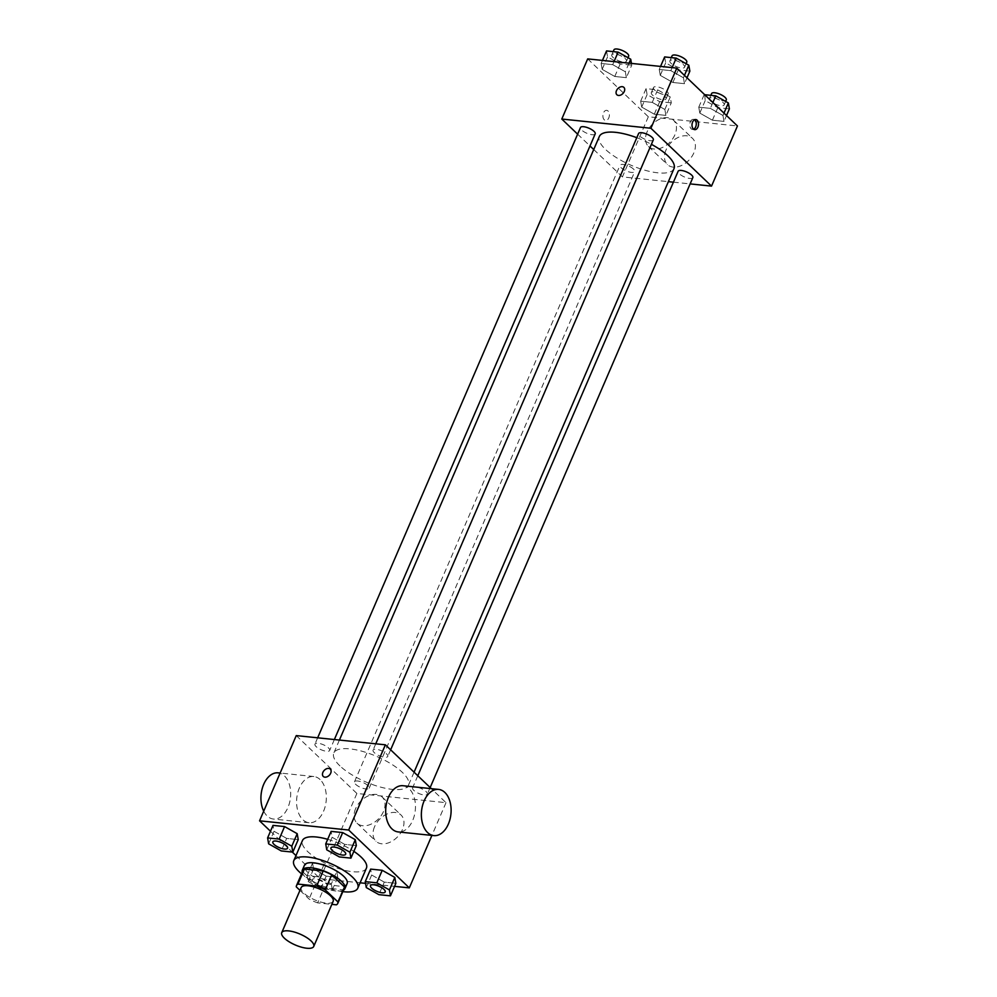 <?xml version="1.0" encoding="UTF-8"?>
<svg xmlns="http://www.w3.org/2000/svg" width="997" height="997" viewBox="0 0 997 997"><rect width="100%" height="100%" fill="white"/><g stroke="black" fill="none" stroke-linecap="round" stroke-linejoin="round"><path stroke-width="0.75" stroke-dasharray="4.99 3.74" d="M333.16 901.338A17.423 5.945 23.3 0 1 320.785 902.036A17.423 5.945 23.3 0 1 303.798 893.075A17.423 5.945 23.3 0 1 301.169 887.567M344.289 888.302A22.482 7.664 23.3 0 1 342.868 889.785L324.112 887.841L317.632 902.883L331.864 904.354M299.96 890.358L309.058 899.045A22.482 7.664 23.3 0 0 317.632 902.883M296.296 886.869L302.776 871.827L315.538 884.003L309.058 899.045M302.776 871.827A22.482 7.664 23.3 0 1 302.988 870.518M324.112 887.841A22.482 7.664 23.3 0 1 315.538 884.003M302.203 872.35A23.218 7.926 -156.7 0 0 320.511 886.682A23.218 7.926 -156.7 0 0 343.504 890.134M347.13 883.591A23.218 7.926 23.3 0 1 330.618 884.513A23.218 7.926 23.3 0 1 307.973 872.562A23.218 7.926 23.3 0 1 304.471 865.209M342.868 889.785L336.388 904.827M342.856 891.63A34.833 11.877 23.3 0 1 301.555 873.846M366.422 868.125A34.833 11.877 23.3 0 1 341.672 869.521A34.833 11.877 23.3 0 1 307.699 851.588A34.833 11.877 23.3 0 1 302.44 840.571M327.689 839.324A34.833 11.877 23.3 0 1 353.848 851.351M326.742 849.818L332.138 837.293L331.116 831.386L332.138 837.293L344.75 844.397L356.328 845.593L344.75 844.397L339.354 856.934M366.273 887.554L371.669 875.017L370.647 869.11L371.669 875.017L384.281 882.121L395.859 883.317L384.281 882.121L378.885 894.658M270.474 831.236L292.308 852.074M295.972 855.576L320.187 878.681L360.104 882.806M365.55 883.367L394.55 886.358M268.642 843.823L274.038 831.286L273.004 825.379L274.038 831.286L286.65 838.402L298.228 839.599L286.65 838.402L281.241 850.927M336.724 871.403L324.112 864.299L312.535 863.103L313.569 869.01L326.181 876.126L337.759 877.323L336.724 871.403L324.112 864.299L312.535 863.103L313.569 869.01L326.181 876.126L337.759 877.323L336.724 871.403L331.328 883.94L318.716 876.837L307.138 875.64L308.173 881.547L320.772 888.651L332.35 889.847L331.328 883.94M339.94 765.908A40.64 13.858 23.3 0 1 333.808 753.059A40.64 13.858 23.3 0 1 376.617 756.399A40.64 13.858 23.3 0 1 408.458 785.212A40.64 13.858 23.3 0 1 379.583 786.832A40.64 13.858 23.3 0 1 339.94 765.908M296.259 735.599L356.889 793.462L446.008 802.672L431.327 788.652M413.805 790.359A8.013 2.729 23.3 0 1 412.596 787.829A8.013 2.729 23.3 0 1 421.033 788.49A8.013 2.729 23.3 0 1 427.314 794.173A8.013 2.729 23.3 0 1 421.619 794.484A8.013 2.729 23.3 0 1 413.805 790.359M374.274 752.635A8.013 2.729 23.3 0 1 373.065 750.105A8.013 2.729 23.3 0 1 381.502 750.766A8.013 2.729 23.3 0 1 387.783 756.436A8.013 2.729 23.3 0 1 382.088 756.76A8.013 2.729 23.3 0 1 374.274 752.635M316.161 746.641A8.013 2.729 23.3 0 1 314.952 744.098A8.013 2.729 23.3 0 1 323.389 744.759A8.013 2.729 23.3 0 1 329.671 750.442A8.013 2.729 23.3 0 1 323.975 750.766A8.013 2.729 23.3 0 1 316.161 746.641M367.993 785.636A8.013 2.729 -156.7 0 0 360.179 781.511A8.013 2.729 -156.7 0 0 354.483 781.822A8.013 2.729 -156.7 0 0 360.764 787.505A8.013 2.729 -156.7 0 0 369.202 788.166A8.013 2.729 -156.7 0 0 367.993 785.636M446.008 802.672L431.913 835.411M356.889 793.462L320.187 878.681M374.573 826.7A18.145 12.562 -46.3 0 0 375.969 841.269A18.145 12.562 -46.3 0 0 397.579 836.807A18.145 12.562 -46.3 0 0 401.018 815.01A18.145 12.562 -46.3 0 0 374.573 826.7M402.962 785.723A23.218 14.768 -84.1 0 1 415.275 810.349A23.218 14.768 -84.1 0 1 398.202 831.922M320.099 779.567A23.218 14.768 95.9 0 0 313.843 776.526A23.218 14.768 95.9 0 0 296.77 798.099A23.218 14.768 95.9 0 0 309.07 822.724A23.218 14.768 95.9 0 0 325.221 806.336A23.218 14.768 95.9 0 0 320.099 779.567M263.707 811.159A23.218 14.768 95.9 0 0 273.427 819.036A23.218 14.768 95.9 0 0 289.579 802.66A23.218 14.768 95.9 0 0 284.444 775.89A23.218 14.768 95.9 0 0 278.2 772.837M355.63 808.629A18.145 12.562 -46.3 0 0 357.026 823.186A18.145 12.562 -46.3 0 0 378.636 818.736A18.145 12.562 -46.3 0 0 382.075 796.939A18.145 12.562 -46.3 0 0 355.63 808.629M330.294 769.111L330.294 769.111A5.085 3.514 133.7 0 1 329.334 775.217A5.085 3.514 133.7 0 1 323.277 776.464L323.277 776.464M673.984 168.655A40.64 13.858 23.3 0 1 645.109 170.275A40.64 13.858 23.3 0 1 605.466 149.363A40.64 13.858 23.3 0 1 599.334 136.502M636.809 137.698A40.64 13.858 23.3 0 1 651.402 144.328M633.519 169.079A8.013 2.729 -156.7 0 0 625.705 164.954A8.013 2.729 -156.7 0 0 620.009 165.278A8.013 2.729 -156.7 0 0 626.29 170.948A8.013 2.729 -156.7 0 0 634.728 171.609A8.013 2.729 -156.7 0 0 633.519 169.079M653.309 139.892A8.013 2.729 23.3 0 1 647.614 140.203A8.013 2.729 23.3 0 1 639.8 136.078A8.013 2.729 23.3 0 1 638.591 133.548M595.197 133.885A8.013 2.729 23.3 0 1 589.514 134.209A8.013 2.729 23.3 0 1 581.687 130.084A8.013 2.729 23.3 0 1 580.478 127.541M692.84 177.616A8.013 2.729 23.3 0 1 687.145 177.927A8.013 2.729 23.3 0 1 679.331 173.802A8.013 2.729 23.3 0 1 678.122 171.272M577.637 134.171L590 145.973M593.726 149.525L622.415 176.905L668.389 181.653M673.424 182.177L690.136 183.897M723.996 121.397L722.962 115.49L710.35 108.374L698.772 107.178L699.807 113.097L712.419 120.201L723.996 121.397L722.962 115.49L710.35 108.374L698.772 107.178L699.807 113.097L712.419 120.201L723.996 121.397L726.526 115.54M626.353 77.666L625.331 71.759L612.719 64.655L601.141 63.459L602.176 69.366L614.775 76.47L626.353 77.666L625.331 71.759L612.719 64.655L601.141 63.459L602.176 69.366L614.775 76.47L626.353 77.666L631.749 65.141L631.45 63.409M587.694 58.898L648.324 116.761L737.444 125.958M684.465 83.673L683.431 77.766L670.819 70.65L659.241 69.454L660.276 75.373L672.888 82.477L684.465 83.673L683.431 77.766L670.819 70.65L659.241 69.454L660.276 75.373L672.888 82.477L684.465 83.673L686.995 77.816M665.884 115.39L664.862 109.483L652.25 102.379L640.672 101.183L641.707 107.09L654.306 114.206L665.884 115.39L664.862 109.483L652.25 102.379L640.672 101.183L641.707 107.09L654.306 114.206L665.884 115.39L671.28 102.865L670.258 96.958L657.646 89.842L646.068 88.646L647.103 94.565L659.702 101.669L671.28 102.865M648.324 116.761L622.415 176.905M666.008 149.999A18.145 12.562 -46.3 0 0 667.404 164.555A18.145 12.562 -46.3 0 0 689.014 160.106A18.145 12.562 -46.3 0 0 692.454 138.309A18.145 12.562 -46.3 0 0 666.008 149.999M608.02 111.003A5.085 3.228 95.9 0 0 606.65 110.343A5.085 3.228 95.9 0 0 602.923 115.066A5.085 3.228 95.9 0 0 605.615 120.45A5.085 3.228 95.9 0 0 609.142 116.861A5.085 3.228 95.9 0 0 608.02 111.003A5.085 3.228 95.9 0 0 606.662 110.343A5.085 3.228 95.9 0 0 602.923 115.066A5.085 3.228 95.9 0 0 605.615 120.45A5.085 3.228 95.9 0 0 609.142 116.861A5.085 3.228 95.9 0 0 608.02 111.003M693.65 129.224A5.085 3.228 -84.1 0 1 692.491 129.423A5.085 3.228 -84.1 0 1 691.12 128.75A5.085 3.228 -84.1 0 1 689.999 122.893A5.085 3.228 -84.1 0 1 693.538 119.316A5.085 3.228 -84.1 0 1 694.622 119.752M647.065 131.916A18.145 12.562 -46.3 0 0 648.461 146.484A18.145 12.562 -46.3 0 0 670.071 142.023A18.145 12.562 -46.3 0 0 673.511 120.226A18.145 12.562 -46.3 0 0 647.065 131.916M623.885 87.387L623.885 87.387A5.085 3.514 133.7 0 1 622.926 93.494A5.085 3.514 133.7 0 1 616.869 94.74L616.869 94.74M652.524 95.126A8.013 2.729 23.3 0 1 651.315 92.584A8.013 2.729 23.3 0 1 659.752 93.244A8.013 2.729 23.3 0 1 666.033 98.927A8.013 2.729 23.3 0 1 660.338 99.251A8.013 2.729 23.3 0 1 652.524 95.126M670.258 96.958L664.862 109.483M657.646 89.842L652.25 102.379M646.068 88.646L640.672 101.183M647.103 94.565L641.707 107.09M659.702 101.669L654.306 114.206M654.68 90.104A8.013 2.729 23.3 0 1 653.471 87.574A8.013 2.729 23.3 0 1 661.921 88.234A8.013 2.729 23.3 0 1 668.189 93.917A8.013 2.729 23.3 0 1 662.494 94.229A8.013 2.729 23.3 0 1 654.68 90.104M704.692 94.703L705.203 100.56L717.815 107.676L729.393 108.86M710.637 101.121A8.013 2.729 23.3 0 1 709.428 98.591A8.013 2.729 23.3 0 1 717.865 99.251A8.013 2.729 23.3 0 1 724.146 104.922A8.013 2.729 23.3 0 1 718.451 105.246A8.013 2.729 23.3 0 1 710.637 101.121M723.984 113.11L722.962 115.49M712.88 102.517L710.35 108.374M704.181 94.653L698.772 107.178M705.203 100.56L699.807 113.097M717.815 107.676L712.419 120.201M726.302 99.912A8.013 2.729 23.3 0 1 720.607 100.236A8.013 2.729 23.3 0 1 712.793 96.111A8.013 2.729 23.3 0 1 711.584 93.581M606.537 50.922L607.572 56.841L620.171 63.945L631.749 65.141M612.993 57.402A8.013 2.729 23.3 0 1 611.784 54.86A8.013 2.729 23.3 0 1 620.221 55.52A8.013 2.729 23.3 0 1 626.502 61.203A8.013 2.729 23.3 0 1 620.807 61.515A8.013 2.729 23.3 0 1 612.993 57.402M629.032 63.16L625.331 71.759M614.027 61.615L612.719 64.655M602.45 60.418L601.141 63.459M607.572 56.841L602.176 69.366M620.171 63.945L614.775 76.47M628.658 56.193A8.013 2.729 23.3 0 1 622.963 56.505A8.013 2.729 23.3 0 1 615.149 52.38A8.013 2.729 23.3 0 1 613.94 49.85M664.65 56.929L665.672 62.836L678.284 69.94L689.862 71.136M671.106 63.397A8.013 2.729 23.3 0 1 669.897 60.867A8.013 2.729 23.3 0 1 678.334 61.527A8.013 2.729 23.3 0 1 684.615 67.198A8.013 2.729 23.3 0 1 678.92 67.522A8.013 2.729 23.3 0 1 671.106 63.397M684.453 75.386L683.431 77.766M672.128 67.609L670.819 70.65M660.55 66.425L659.241 69.454M665.672 62.836L660.276 75.373M678.284 69.94L672.888 82.477M686.771 62.188A8.013 2.729 23.3 0 1 681.076 62.512A8.013 2.729 23.3 0 1 673.262 58.387A8.013 2.729 23.3 0 1 672.053 55.857M313.594 882.108A8.013 2.729 23.3 0 1 312.385 879.578A8.013 2.729 23.3 0 1 320.822 880.239A8.013 2.729 23.3 0 1 327.103 885.909A8.013 2.729 23.3 0 1 321.408 886.233A8.013 2.729 23.3 0 1 313.594 882.108M324.112 864.299L318.716 876.837M312.535 863.103L307.138 875.64M313.569 869.01L308.173 881.547M326.181 876.126L320.772 888.651M337.759 877.323L332.35 889.847M313.581 882.146A8.013 2.729 23.3 0 1 312.373 879.616A8.013 2.729 23.3 0 1 320.81 880.276A8.013 2.729 23.3 0 1 327.091 885.947A8.013 2.729 23.3 0 1 321.395 886.271A8.013 2.729 23.3 0 1 313.581 882.146M385.203 891.929A8.013 2.729 23.3 0 1 379.496 892.228A8.013 2.729 23.3 0 1 371.707 888.115A8.013 2.729 23.3 0 1 370.485 885.598M371.669 875.017L384.281 882.121M287.56 848.21A8.013 2.729 23.3 0 1 281.852 848.497A8.013 2.729 23.3 0 1 274.063 844.384A8.013 2.729 23.3 0 1 272.854 841.867M274.038 831.286L286.65 838.402M345.672 854.205A8.013 2.729 23.3 0 1 339.965 854.504A8.013 2.729 23.3 0 1 332.175 850.379A8.013 2.729 23.3 0 1 330.954 847.874M332.138 837.293L344.75 844.397M313.843 776.526L280.132 773.036M309.07 822.724L273.427 819.036M357.026 823.186L375.969 841.269M382.075 796.939L401.018 815.01M339.404 740.061L333.808 753.059M414.067 772.189L408.458 785.212M369.202 788.166L634.728 171.609M354.483 781.822L620.009 165.278M375.769 743.812L373.065 750.105M390.637 749.819L387.783 756.436M317.657 737.817L314.952 744.098M334.369 739.537L329.671 750.442M417.793 775.741L412.596 787.829M430.168 787.543L427.314 794.173M692.491 129.423L694.735 129.647M693.538 119.316L695.781 119.54M648.461 146.484L667.404 164.555M673.511 120.226L692.454 138.309M653.471 87.574L651.315 92.584M668.189 93.917L666.033 98.927M710.824 95.338L709.428 98.591M725.654 101.432L724.146 104.922M613.192 51.607L611.784 54.86M628.01 57.701L626.502 61.203M671.293 57.614L669.897 60.867M686.123 63.696L684.615 67.198"/><path stroke-width="1.5" d="M284.369 938.189A17.423 5.945 23.3 0 1 281.74 932.681A17.423 5.945 23.3 0 1 300.085 934.114A17.423 5.945 23.3 0 1 313.731 946.452A17.423 5.945 23.3 0 1 301.356 947.15A17.423 5.945 23.3 0 1 284.369 938.189M281.74 932.681L301.169 887.567A17.423 5.945 23.3 0 1 319.514 889A17.423 5.945 23.3 0 1 333.16 901.338L313.731 946.452M331.864 904.354L336.388 904.827A22.482 7.664 23.3 0 0 337.809 903.344A22.482 7.664 23.3 0 0 338.02 902.036L325.259 889.86A22.482 7.664 23.3 0 0 316.685 886.021L297.929 884.077A22.482 7.664 23.3 0 0 296.52 885.56A22.482 7.664 23.3 0 0 296.296 886.869L299.96 890.358M316.685 886.021L323.165 870.979L304.409 869.048L297.929 884.077M296.52 885.56L302.988 870.518A22.482 7.664 23.3 0 1 304.409 869.048M323.165 870.979A22.482 7.664 23.3 0 1 331.739 874.818L325.259 889.86M337.809 903.344L344.289 888.302A22.482 7.664 23.3 0 0 344.501 886.994L331.739 874.818M343.504 890.134A23.218 7.926 -156.7 0 0 344.962 888.601A23.218 7.926 -156.7 0 0 335.079 876.45A23.218 7.926 -156.7 0 0 311.513 867.839A23.218 7.926 -156.7 0 0 302.303 870.231A23.218 7.926 -156.7 0 0 302.203 872.35M302.303 870.231L304.471 865.209A23.218 7.926 23.3 0 1 313.669 862.829A23.218 7.926 23.3 0 1 337.248 871.428A23.218 7.926 23.3 0 1 347.13 883.591L344.962 888.601M344.501 886.994L338.02 902.036M301.555 873.846A34.833 11.877 23.3 0 1 299.063 871.64A34.833 11.877 23.3 0 1 293.803 860.623A34.833 11.877 23.3 0 1 330.493 863.489A34.833 11.877 23.3 0 1 357.786 888.177A34.833 11.877 23.3 0 1 342.856 891.63M293.803 860.623L302.44 840.571A34.833 11.877 23.3 0 1 327.689 839.324M353.848 851.351A34.833 11.877 23.3 0 1 366.422 868.125L357.786 888.177M350.932 858.13L356.328 845.593L355.293 839.686L342.694 832.582L331.116 831.386L325.72 843.911L326.742 849.818L339.354 856.934L350.932 858.13L349.897 852.211L337.298 845.107L325.72 843.911M390.463 895.854L395.859 883.317L394.824 877.41L382.225 870.306L370.647 869.11L365.251 881.635L366.273 887.554L378.885 894.658L390.463 895.854L389.428 889.935L376.829 882.831L365.251 881.635M394.55 886.358L409.306 887.878L348.676 830.027L259.556 820.818L270.474 831.236M292.308 852.074L295.972 855.576M360.104 882.806L365.55 883.367M292.819 852.123L298.228 839.599L297.193 833.679L284.581 826.575L273.004 825.379L267.607 837.916L268.642 843.823L281.241 850.927L292.819 852.123L291.797 846.216L279.185 839.1L267.607 837.916M431.327 788.652L385.378 744.809L296.259 735.599L259.556 820.818M385.378 744.809L348.676 830.027M323.277 776.464A5.085 3.514 133.7 0 1 322.891 772.388A5.085 3.514 133.7 0 1 330.294 769.111A5.085 3.514 133.7 0 1 329.334 775.217A5.085 3.514 133.7 0 1 323.277 776.464A5.085 3.514 133.7 0 1 322.891 772.388A5.085 3.514 133.7 0 1 330.294 769.111M431.913 835.411L409.306 887.878M433.845 835.611L398.202 831.922A23.218 14.768 -84.1 0 1 391.946 828.881A23.218 14.768 -84.1 0 1 386.811 802.099A23.218 14.768 -84.1 0 1 402.962 785.723L438.618 789.412A23.218 14.768 -84.1 0 1 450.931 814.026A23.218 14.768 -84.1 0 1 433.845 835.611A23.218 14.768 -84.1 0 1 427.601 832.557A23.218 14.768 -84.1 0 1 422.466 805.788A23.218 14.768 -84.1 0 1 438.618 789.412M280.132 773.036L278.2 772.837A23.218 14.768 95.9 0 0 263.158 785.673A23.218 14.768 95.9 0 0 263.707 811.159M339.404 740.061L599.334 136.502A40.64 13.858 23.3 0 1 636.809 137.698M651.402 144.328A40.64 13.858 23.3 0 1 673.984 168.655L414.067 772.189M375.769 743.812L638.591 133.548A8.013 2.729 23.3 0 1 647.028 134.209A8.013 2.729 23.3 0 1 653.309 139.892L390.637 749.819M317.657 737.817L580.478 127.541A8.013 2.729 23.3 0 1 588.928 128.202A8.013 2.729 23.3 0 1 595.197 133.885L334.369 739.537M417.793 775.741L678.122 171.272A8.013 2.729 23.3 0 1 686.559 171.933A8.013 2.729 23.3 0 1 692.84 177.616L430.168 787.543M690.136 183.897L711.534 186.115L650.904 128.252L561.785 119.042L577.637 134.171M590 145.973L593.726 149.525M668.389 181.653L673.424 182.177M711.534 186.115L737.444 125.958L676.813 68.095L650.904 128.252M676.813 68.095L587.694 58.898L561.785 119.042M616.869 94.74A5.085 3.514 133.7 0 1 616.482 90.665A5.085 3.514 133.7 0 1 623.885 87.387A5.085 3.514 133.7 0 1 622.926 93.494A5.085 3.514 133.7 0 1 616.869 94.74A5.085 3.514 133.7 0 1 616.482 90.665A5.085 3.514 133.7 0 1 623.885 87.387M693.364 128.987A5.085 3.228 -84.1 0 1 692.242 123.13A5.085 3.228 -84.1 0 1 695.781 119.54A5.085 3.228 -84.1 0 1 698.473 124.937A5.085 3.228 -84.1 0 1 694.735 129.647A5.085 3.228 -84.1 0 1 693.364 128.987M694.622 119.752A5.085 3.228 -84.1 0 1 696.23 124.7A5.085 3.228 -84.1 0 1 693.65 129.224M726.526 115.54L729.393 108.86L728.358 102.953L715.759 95.849L704.692 94.703M728.358 102.953L723.984 113.11M715.759 95.849L712.88 102.517M710.824 95.338L711.584 93.581A8.013 2.729 23.3 0 1 720.021 94.241A8.013 2.729 23.3 0 1 726.302 99.912L725.654 101.432M631.45 63.409L630.727 59.222L618.115 52.118L606.537 50.922L602.45 60.418M630.727 59.222L629.032 63.16M618.115 52.118L614.027 61.615M613.192 51.607L613.94 49.85A8.013 2.729 23.3 0 1 622.39 50.511A8.013 2.729 23.3 0 1 628.658 56.193L628.01 57.701M686.995 77.816L689.862 71.136L688.827 65.229L676.228 58.125L664.65 56.929L660.55 66.425M688.827 65.229L684.453 75.386M676.228 58.125L672.128 67.609M671.293 57.614L672.053 55.857A8.013 2.729 23.3 0 1 680.49 56.505A8.013 2.729 23.3 0 1 686.771 62.188L686.123 63.696M370.498 885.573L370.485 885.61A8.013 2.729 23.3 0 1 370.498 885.573A8.013 2.729 23.3 0 1 378.935 886.233A8.013 2.729 23.3 0 1 385.216 891.916A8.013 2.729 23.3 0 1 385.203 891.929A8.013 2.729 23.3 0 1 379.508 892.278A8.013 2.729 23.3 0 1 371.694 888.153A8.013 2.729 23.3 0 1 370.485 885.61A8.013 2.729 23.3 0 1 378.922 886.271A8.013 2.729 23.3 0 1 385.191 891.954L385.191 891.954M395.859 883.317L394.824 877.41L389.428 889.935M394.824 877.41L382.225 870.306L376.829 882.831M382.225 870.306L370.647 869.11M272.842 841.892L272.854 841.854A8.013 2.729 23.3 0 1 272.854 841.854A8.013 2.729 23.3 0 1 281.291 842.502A8.013 2.729 23.3 0 1 287.572 848.185A8.013 2.729 23.3 0 1 287.56 848.21A8.013 2.729 23.3 0 1 281.864 848.547A8.013 2.729 23.3 0 1 274.05 844.422A8.013 2.729 23.3 0 1 272.842 841.892A8.013 2.729 23.3 0 1 281.279 842.552A8.013 2.729 23.3 0 1 287.56 848.223L287.56 848.223M298.228 839.599L297.193 833.679L291.797 846.216M297.193 833.679L284.581 826.575L279.185 839.1M284.581 826.575L273.004 825.379M330.967 847.849L330.954 847.886A8.013 2.729 23.3 0 1 339.391 848.547A8.013 2.729 23.3 0 1 345.66 854.23A8.013 2.729 23.3 0 1 339.977 854.554A8.013 2.729 23.3 0 1 332.163 850.429A8.013 2.729 23.3 0 1 330.954 847.886A8.013 2.729 23.3 0 1 330.967 847.849A8.013 2.729 23.3 0 1 339.404 848.509A8.013 2.729 23.3 0 1 345.685 854.192A8.013 2.729 23.3 0 1 345.672 854.205M356.328 845.593L355.293 839.686L349.897 852.211M355.293 839.686L342.694 832.582L337.298 845.107M342.694 832.582L331.116 831.386"/></g></svg>
